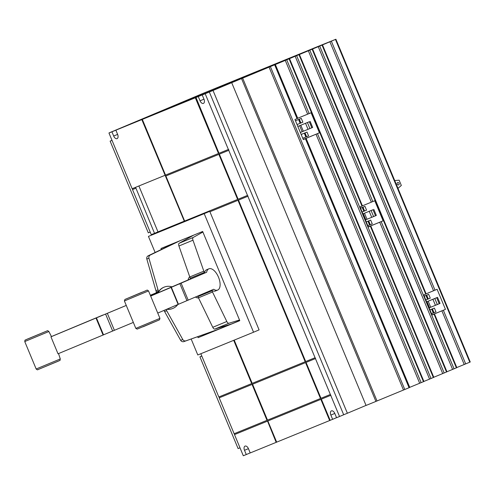 <?xml version="1.0" encoding="UTF-8"?>
<svg xmlns="http://www.w3.org/2000/svg" width="495" height="495" viewBox="0 0 495 495"><rect width="100%" height="100%" fill="white"/><g stroke="black" fill="none" stroke-linecap="round" stroke-linejoin="round"><path stroke-width="0.74" d="M102.923 315.043L51.455 336.55L102.923 315.043M151.043 295.806L190.346 279.001L151.055 295.831M125.897 305.588L50.942 336.81L58.014 353.795L132.877 322.61M50.942 336.81L125.891 305.576M177.117 241.9L148.259 255.767A2.76 2.735 69.6 0 0 146.817 259.009L155.925 290.683A11.682 11.589 69.6 0 0 156.37 291.951L156.531 292.341A11.503 11.404 69.6 0 0 156.241 292.823L150.697 295.113M156.241 292.823L150.703 295.131M156.439 292.118A11.503 11.404 69.6 0 0 155.906 292.947M158.171 312.896L213.679 289.272A11.503 5.68 -112.4 0 0 217.67 290.07L215.455 290.986A11.503 5.68 -112.4 0 1 211.798 290.398A11.503 5.68 -112.4 0 1 211.489 290.206M217.67 290.07A11.503 5.68 -112.4 0 0 217.701 290.058A11.503 5.68 -112.4 0 0 218.518 277.243A11.503 5.68 -112.4 0 0 208.89 268.81A11.503 5.68 -112.4 0 0 208.859 268.822A11.503 5.68 -112.4 0 0 206.613 272.281L151.093 295.911M151.08 295.886L204.392 273.197A11.503 5.68 -112.4 0 1 204.478 272.807A11.503 5.68 -112.4 0 1 206.644 269.738A11.503 5.68 -112.4 0 1 206.675 269.726A11.503 5.68 -112.4 0 1 206.706 269.713M189.74 276.835A11.503 5.68 67.6 0 0 188.125 279.916M195.432 297.056A11.503 5.68 67.6 0 0 198.501 297.891M164.532 286.995A11.503 11.404 -110.4 0 0 158.685 291.914L150.752 295.218L158.351 292.038A11.503 11.404 -110.4 0 1 164.198 287.119L164.532 286.995A11.503 11.404 -110.4 0 1 171.938 286.828M177.816 304.512A11.503 11.404 -110.4 0 1 166.957 309.14M158.685 291.914L158.351 292.038M156.531 292.341L156.692 292.731M206.613 272.281L204.392 273.197M193.749 235.113L179.171 243.249A2.76 1.361 67.6 0 0 178.924 246.003L189.783 276.959A11.682 5.773 67.6 0 0 190.266 278.215L190.624 279.075M197.703 296.09L197.913 296.592A11.682 5.773 67.6 0 0 198.464 297.817L212.77 327.306A2.76 1.361 67.6 0 0 214.886 329.051L231.462 323.971L239.741 320.55M190.427 278.611A11.503 5.68 67.6 0 0 190.346 279.001M164.043 310.39A11.682 11.589 69.6 0 0 164.606 311.541L180.656 340.312A2.76 2.735 69.6 0 0 183.973 341.569L216.111 330.122M226.945 325.351L227.081 325.673L218.759 329.144L186.083 340.789A2.76 2.735 -110.4 0 1 182.773 339.527L166.716 310.755A11.682 11.589 -110.4 0 1 166.128 309.542L166.116 309.505M172.538 308.552L172.204 308.676A11.503 11.404 -110.4 0 1 166.66 309.27M158.647 291.561L158.48 291.165A11.682 11.589 -110.4 0 1 158.035 289.897L148.927 258.229A2.76 2.735 -110.4 0 1 150.369 254.987L180.291 240.607M239.518 320.005L228.931 323.254A2.76 1.361 -112.4 0 1 226.815 321.502L212.516 292.019A11.682 5.773 -112.4 0 1 211.959 290.794L211.798 290.398M204.478 272.807L204.311 272.417A11.682 5.773 -112.4 0 1 203.829 271.161L192.976 240.205A2.76 1.361 -112.4 0 1 193.217 237.452L202.901 232.044M218.759 329.144L216.692 329.911M190.018 236.635L190.21 237.093M230.651 324.219L227.081 325.673M216.123 330.146L198.111 337.652L197.709 336.674M161.401 249.455L160.993 248.471A735.149 3.719 -22.6 0 0 202.665 231.474L239.784 320.655A735.149 3.719 157.4 0 1 198.111 337.652M204.2 213.648L209.731 211.322L259.089 329.893L253.558 332.219L204.2 213.648A735.149 3.719 157.4 0 1 148.438 236.393L209.731 211.322M252.561 384.231L267.504 420.119L320.494 398.5L305.557 362.612L252.561 384.231L305.557 362.612M165.874 175.972L184.641 221.055L237.631 199.435L218.864 154.36L165.874 175.972L218.864 154.36M191.157 339.013L197.796 354.964A735.149 3.719 -22.6 0 0 253.558 332.219M148.438 236.393L155.133 252.469M234.209 340.127L252.203 383.365L305.198 361.746L237.99 200.302L209.911 211.755M184.301 221.147L157.985 231.883L138.878 185.978M157.985 231.883L154.533 233.337L135.587 187.32M429.128 307.89L439.226 303.757L436.714 297.718L426.61 301.851M439.226 303.757L440.049 303.404L437.537 297.365L436.714 297.718M426.603 301.839L437.537 297.365M365.409 219.91L375.513 215.777L372.995 209.738L362.897 213.865L372.995 209.738M375.513 215.777L376.336 215.424L373.818 209.385M300.354 132.481L311.831 127.778L309.319 121.739L297.841 126.442L309.319 121.739M311.831 127.778L312.654 127.425L310.142 121.386M250.198 452.9L246.269 454.552L244.499 450.302A3.682 2.135 67.2 0 1 245.05 446.106A3.682 2.135 67.2 0 1 248.447 448.693L250.216 452.944L276.173 442.351L267.535 421.115L234.673 434.517L234.314 433.657M330.858 415.076A3.682 2.135 67.2 0 1 331.403 410.881A3.682 2.135 67.2 0 1 334.806 413.467L336.575 417.712L339.533 416.505L330.722 395.338L321.354 399.162L330.165 420.329L332.628 419.321L330.858 415.076L334.787 413.424M135.946 188.18L132.685 189.511L132.326 188.651M135.766 188.255L132.685 189.511M132.512 189.585L151.272 234.667L154.533 233.337M200.834 353.727L218.84 396.978L251.701 383.569L233.708 340.331M267.003 420.323L252.06 384.436L219.198 397.838L234.135 433.731L267.176 420.249L252.24 384.361L219.372 397.763L219.013 396.903M306.058 362.408L320.995 398.296L330.363 394.478L315.426 358.584L306.058 362.408L315.426 358.584M238.491 200.091L305.7 361.542L315.067 357.724L247.859 196.274L238.491 200.091L247.859 196.274M219.365 154.155L238.132 199.231L247.5 195.407L228.74 150.332L219.365 154.155L228.74 150.332M203.99 99.204A3.682 2.135 67.2 0 1 203.445 103.399A3.682 2.135 67.2 0 1 200.042 100.813L198.272 96.568L227.49 84.329L202.22 94.953L203.99 99.204M305.731 362.538L320.494 398.5M219.044 154.285L237.631 199.435M195.488 97.701L218.505 153.493L195.315 97.775L195.989 97.496L219.007 153.289L228.554 149.397L228.913 150.257M195.315 97.775L142.325 119.394L165.516 175.112L218.505 153.493M247.5 195.407L248.038 196.199M315.067 357.724L315.6 358.51M330.363 394.478L330.722 395.338M330.901 395.264L321.354 399.162M320.853 399.366L267.863 420.979L276.674 442.146L329.664 420.533L320.853 399.366L267.863 420.979M267.362 421.189L234.673 434.517M233.881 340.257L251.701 383.569M237.99 200.302L305.198 361.746M238.169 200.228L209.911 211.749M154.706 233.263L184.313 221.185L141.824 119.598L142.325 119.394M141.824 119.598L115.867 130.185L117.631 134.43A3.682 2.135 67.2 0 1 117.086 138.631A3.682 2.135 67.2 0 1 113.683 136.045L111.919 131.794L108.956 133L132.153 188.725L165.014 175.317M429.951 309.876L434.387 308.076L429.957 309.889M431.541 313.688L435.971 311.869L434.387 308.076M432.413 308.899L433.997 312.692M424.24 296.152L428.676 294.352L430.26 298.151L428.286 298.974L426.702 295.175L424.246 296.171M428.676 294.352L426.702 295.175M425.824 299.964L428.286 298.974M366.238 221.89L370.675 220.089L366.244 221.909M367.822 225.701L372.259 223.888L370.675 220.089M368.701 220.912L370.279 224.711M360.527 208.172L364.964 206.372L366.548 210.165L364.568 210.994L362.99 207.195L360.533 208.185M364.964 206.372L362.99 207.195M362.111 211.984L364.568 210.994M301.177 134.461L306.999 132.097L301.183 134.479M302.767 138.272L308.577 135.89L306.999 132.097M305.019 132.92L306.603 136.713M295.466 120.743L301.288 118.373L302.866 122.172L300.892 122.995L299.308 119.196L295.472 120.755M301.288 118.373L299.308 119.196M297.05 124.554L300.892 122.995M234.5 434.591L243.305 455.759L246.269 454.552M276.674 442.146L276.173 442.351M276.346 442.276L267.535 421.115M330.165 420.323L329.664 420.533M329.837 420.459L321.032 399.292M336.557 417.669L332.628 419.321M151.643 235.051L151.451 234.593M108.956 133L109.42 132.809M109.401 132.771L130.581 123.861M237.173 80.388L209.329 92.002L343.685 414.761L347.385 413.251L213.029 90.492M347.385 413.251L366.034 405.405M339.533 416.505L343.685 414.761M228.374 149.465L205.184 93.747L209.329 92.002M198.272 96.568L195.816 97.571M205.184 93.747L202.22 94.953M165.194 175.242L141.997 119.524M111.919 131.794L115.867 130.185M240.125 79.144L237.161 80.351M240.118 79.144L241.572 78.538M130.569 123.83L241.572 78.532M215.616 88.939L255.637 72.561L215.616 88.939M222.113 86.21L262.133 69.832L222.113 86.21M228.61 83.476L268.63 67.097L228.61 83.476M235.106 80.747L275.127 64.369L235.106 80.747M241.603 78.012L281.624 61.634L241.603 78.012M248.1 75.283L288.121 58.905L248.1 75.283M254.597 72.548L294.618 56.17L254.597 72.548M309.276 50.044L203.222 93.308L134.034 122.401M112.012 140.345L110.125 141.112L148.308 232.848L150.195 232.075M201.818 356.078L199.924 356.852L201.805 356.06M199.924 356.852L238.107 448.581L240.001 447.814M242.092 78.321L308.137 50.62M110.125 141.112L112.006 140.32M426.108 293.826L437.104 289.297L445.457 309.363L432.017 314.845M432.073 314.969L434.499 313.985L432.086 314.999L423.732 294.94L426.152 293.919L322.493 44.897L231.703 82.69L313.366 48.324L335.901 39.241L322.493 44.897M445.457 309.363L432.042 314.888M362.414 205.84L374.771 200.753L383.124 220.82L368.305 226.858M368.36 226.988L370.805 225.992L368.373 227.019L360.02 206.953L362.451 205.932L299.45 54.586M383.124 220.82L368.323 226.908M297.47 118.361L311.089 112.755L319.442 132.821L303.243 139.429M303.299 139.553L305.861 138.513L303.311 139.584L294.958 119.524L297.507 118.447L275.171 64.777M319.442 132.821L303.268 139.491M305.861 138.513L409.52 387.536L377.023 400.956L242.674 78.198M289.569 58.738L423.918 381.496L409.483 387.449M370.805 225.992L433.806 377.339L423.893 381.441M312.605 49.055L446.954 371.807L433.769 377.252M434.499 313.985L456.842 367.655L446.929 371.751M470.17 362.024L456.805 367.562M377.023 400.956L375.922 401.42L241.572 78.662M375.922 401.42L366.053 405.442L231.703 82.69M394.719 180.551L399.137 180.192L401.327 185.458L397.974 188.372M398.617 184.901A1.287 1.046 -112.2 0 1 398.611 184.901A1.287 1.046 -112.2 0 1 397.634 182.525A1.287 1.046 -112.2 0 1 397.64 182.525A1.287 1.046 -112.2 0 1 398.617 184.901M25.635 339.861L47.031 330.938L25.635 339.861M38.01 369.586L59.406 360.663M60.285 358.955C59.623 361.164 61.287 359.574 57.853 361.35L37.96 369.604C37.719 370.025 37.119 369.821 36.166 368.998L60.285 358.955L58.54 353.579M51.468 336.575L48.869 331.526L24.75 341.562L36.166 368.998M130.68 297.056L145.382 290.912L130.68 297.056M135.828 328.389L159.947 318.353L148.525 290.918L124.406 300.96L135.828 328.389L137.177 329.113L153.673 322.251M107.328 313.329L114.401 330.32M105.584 314.053L112.656 331.044M96.432 317.839L103.505 334.83M95.999 318.025L103.065 335.01M181.121 283.165L188.187 300.149M179.883 283.685L186.955 300.669M171.357 287.267L178.423 304.252M171.047 287.397L178.12 304.382M186.083 340.789L183.973 341.569M182.773 339.527L180.656 340.312M166.716 310.755L164.606 311.541M166.128 309.542L165.311 309.845M158.48 291.165L156.37 291.951M158.035 289.897L155.925 290.683M148.927 258.229L146.817 259.009M150.369 254.987L148.259 255.767M228.931 323.254L214.886 329.051M226.815 321.502L212.77 327.306M212.516 292.019L198.464 297.817M211.959 290.794L197.913 296.592M204.311 272.417L190.266 278.215M203.829 271.161L189.783 276.959M192.976 240.205L178.924 246.003M193.217 237.452L179.171 243.249M430.718 307.234L428.2 301.195M429.542 307.717L427.03 301.678M435.439 305.316L432.927 299.277M437.32 304.549L434.808 298.504M366.999 219.254L364.487 213.209M365.83 219.737L363.311 213.692M371.726 217.336L369.214 211.297M373.607 216.562L371.089 210.524M303.324 131.255L300.805 125.216M302.148 131.738L299.636 125.699M308.051 129.337L305.533 123.298M309.926 128.57L307.414 122.525M244.499 450.302L248.428 448.649M200.042 100.813L203.971 99.161M113.683 136.045L117.618 134.386M431.683 309.183L433.261 312.982M432.215 308.967L433.793 312.766M426.504 295.249L428.082 299.042M425.972 295.459L427.55 299.258M367.964 221.203L369.548 224.996M368.497 220.987L370.081 224.786M362.786 207.263L364.37 211.062M362.253 207.479L363.837 211.278M304.289 133.204L305.867 137.004M304.821 132.988L306.399 136.787M299.11 119.27L300.688 123.063M298.578 119.481L300.156 123.28M409.068 387.727L305.409 138.705M409.736 387.344L306.077 138.315M419.68 383.272L316.02 134.25M421.14 382.666L317.481 133.644M433.354 377.53L370.353 226.184M442.716 373.589L379.714 222.243M444.176 372.982L381.175 221.636M456.39 367.847L434.047 314.177M464.236 364.524L441.899 310.854M465.696 363.918L443.353 310.247M469.798 362.192L335.449 39.433M435.006 290.181L331.347 41.159M433.546 290.788L329.887 41.766M425.7 294.11L322.041 45.088M454.064 368.825L319.708 46.066M452.603 369.431L318.254 46.672M446.502 372.005L312.153 49.246M372.822 201.57L309.827 50.224M371.368 202.177L308.366 50.83M362 206.124L298.999 54.778M431.021 378.514L296.672 55.756M429.567 379.121L295.212 56.362M423.466 381.688L289.117 58.936M309.127 113.584L286.784 59.914M307.667 114.19L285.33 60.52M297.73 118.256L275.387 64.585M297.056 118.639L274.719 64.969M404.799 389.522L270.449 66.763M403.493 390.066L269.138 67.308M48.869 331.526C47.922 330.703 47.328 330.499 47.081 330.914L27.188 339.168C23.754 340.95 25.412 339.36 24.75 341.562M148.525 290.918C146.384 289.47 148.58 289.94 141.304 292.526L124.895 299.456L124.406 300.96M143.049 326.787L159.452 319.857L159.947 318.353M208.89 268.81L206.675 269.726M470.25 362L335.901 39.241"/></g></svg>
